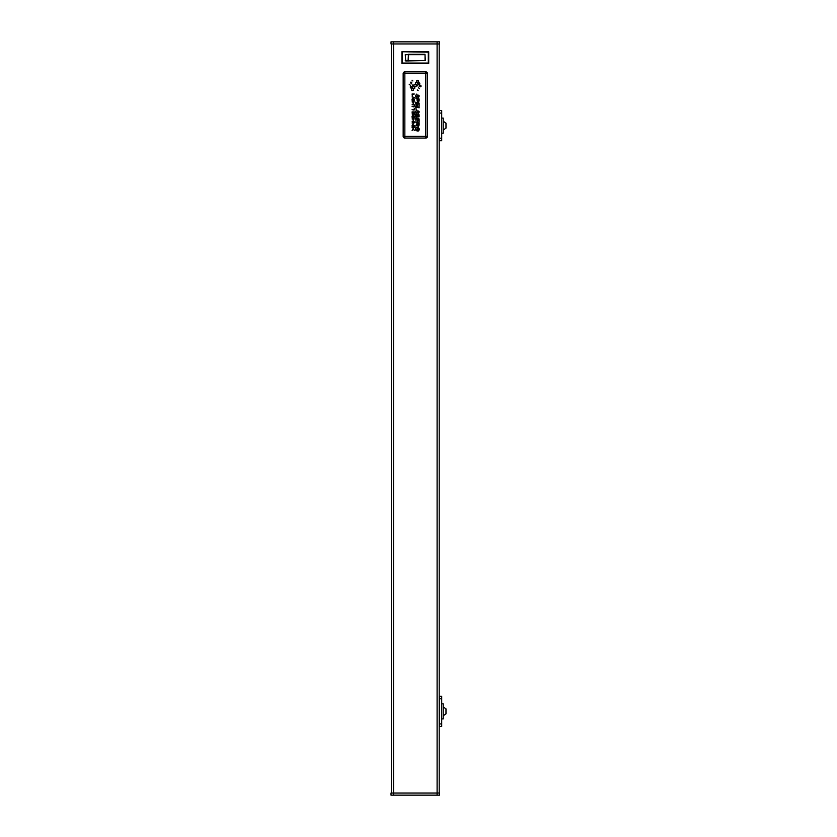 <?xml version="1.0" encoding="UTF-8"?>
<svg xmlns="http://www.w3.org/2000/svg" width="837" height="837" viewBox="0 0 837 837"><rect width="100%" height="100%" fill="white"/><g stroke="black" fill="none" stroke-linecap="round" stroke-linejoin="round"><path stroke-width="1.26" d="M441.706 698.79L441.706 726.443L439.613 726.443L439.613 696.269L441.706 696.269L441.706 698.79L439.613 698.79M439.613 726.443L441.706 726.443M443.223 706.962L445.985 708.845L445.985 713.867L443.223 715.761M441.706 703.812L443.223 703.812L443.223 718.899L441.706 718.899M441.706 113.079L441.706 140.731L439.613 140.731L439.613 110.557L441.706 110.557L441.706 113.079L439.613 113.079M441.706 110.557L439.613 110.557M443.223 121.239L445.985 123.133L445.985 128.155L443.223 130.038M441.706 118.101L443.223 118.101L443.223 133.188L441.706 133.188M439.613 43.942L437.102 43.942L437.102 41.85L439.613 41.85L439.613 43.942M393.526 41.85L393.526 43.942L437.102 43.942L437.102 793.057L393.526 793.057L393.526 795.15L391.015 795.15L391.015 793.057L393.526 793.057L393.526 43.942L391.015 43.942L391.015 41.85L437.102 41.85M405.265 54.677L408.55 54.677L405.265 54.677L405.746 60.965L425.374 60.546L424.955 54.259L408.456 54.259L408.09 60.546L425.05 60.546L425.05 54.677L408.55 54.677L408.456 60.965L405.265 60.546M401.906 51.748L428.722 51.748L428.722 63.476L401.906 63.476L401.906 51.748L428.303 52.166L428.303 63.057L402.325 63.057L402.325 52.166M391.434 701.636L391.434 462.495M391.434 704.984L391.434 701.804M391.434 374.505L391.434 135.364M391.434 135.196L391.434 132.016M437.102 795.15L437.102 793.057L439.613 793.057L439.613 795.15L393.526 795.15M418.427 87.728L419.546 88.649M414.325 97.437L412.086 96.946L414.325 97.437M413.645 100.806L413.227 98.599L412.798 101.35C411.626 100.021 411.773 98.933 413.227 98.086C414.608 98.902 414.765 99.969 413.719 101.298L413.645 100.806M412.798 101.35C411.626 100.021 411.773 98.933 413.227 98.086C414.608 98.902 414.765 99.969 413.719 101.298M413.227 98.599L412.871 100.869M413.143 102.376L412.086 101.884L414.325 101.884L413.405 102.376L413.405 104.301L414.325 104.782L412.086 104.782L413.143 104.301L413.143 102.376M414.064 106.948L412.086 106.456L414.064 106.456L414.325 105.242L414.064 106.948M414.064 110.128L412.086 109.647L414.064 109.647L414.325 108.423L414.064 110.128M412.359 114.659L412.086 111.896L414.325 111.896L414.325 114.575L414.064 112.388L413.384 112.388L413.384 114.428L413.112 112.388L412.359 112.388L412.359 114.659M413.645 117.839L413.227 115.621L412.798 118.383C411.626 117.054 411.773 115.966 413.227 115.119C414.608 115.935 414.765 117.002 413.719 118.32L413.645 117.839M412.798 118.383C411.626 117.054 411.773 115.966 413.227 115.119C414.608 115.935 414.765 117.002 413.719 118.32M413.227 115.621L412.871 117.891M413.143 119.409L412.086 118.917L414.325 118.917L413.405 119.409L413.405 121.323L414.325 121.815L412.086 121.815L413.143 121.323L413.143 119.409M413.855 123.008L412.086 123.008L414.325 122.537L412.568 124.985L414.325 125.456L412.086 125.456L413.855 123.008M414.325 126.753L412.086 126.272L414.325 126.753M412.861 128.019L412.086 127.527L414.325 127.527L413.216 128.019L414.325 130.52L413.426 128.971L412.086 130.582L413.227 128.626L412.861 128.019M417.067 99.028L415.654 98.034L419.128 98.986L419.128 100.869C418.228 102.606 417.537 102.365 417.067 100.158L417.067 99.028M418.751 100.639L418.751 99.488L417.454 99.132L417.454 100.126C417.768 101.695 418.207 101.873 418.751 100.639C418.207 101.873 417.768 101.695 417.454 100.126M419.128 100.869C418.228 102.606 417.537 102.365 417.067 100.158M416.041 105.734L415.654 102.177L419.128 103.118L419.128 106.383L418.73 103.621L417.653 103.328L417.255 105.807L417.255 103.213L416.041 102.888L416.041 105.734M416.041 109.323L415.654 106.268L419.128 107.209L419.128 107.816L416.041 106.979L416.041 109.323M418.102 113.121L418.343 113.089C419.065 111.75 418.908 111.206 417.862 111.457L417.318 112.89C415.225 112.807 415.047 111.823 416.774 109.919L416.7 110.505C414.681 111.876 417.433 113.937 417.59 110.934C419.515 110.976 419.703 111.907 418.144 113.706L418.343 113.089C419.065 111.75 418.908 111.206 417.862 111.457L417.318 112.89C415.225 112.807 415.047 111.823 416.774 109.919M416.7 110.505C414.681 111.876 417.433 113.937 417.59 110.934C419.515 110.976 419.703 111.907 418.144 113.706M417.464 116.898C416.554 117.912 415.947 117.64 415.654 116.061L415.654 113.863L419.128 114.815L419.107 116.782L417.464 116.898C416.554 117.912 415.947 117.64 415.654 116.061M418.73 116.27L418.73 115.307L417.642 115.014L417.642 115.924C417.925 117.306 418.28 117.421 418.73 116.27C418.28 117.421 417.925 117.306 417.642 115.924M417.244 116.05L417.244 114.91L416.041 114.575L416.041 115.611C416.324 117.138 416.721 117.285 417.244 116.05C416.721 117.285 416.324 117.138 416.041 115.611M416.041 121.564L415.654 117.996L419.128 118.948L419.128 122.212L418.73 119.45L417.653 119.147L417.653 121.742L417.255 119.042L416.041 118.708L416.041 121.564M417.192 123.165L415.654 122.139L419.128 123.081L419.128 124.975C418.584 126.816 417.945 126.805 417.213 124.922L415.654 126.094L417.192 123.165M418.751 125.058L418.751 123.583L417.579 123.259L417.59 124.849C417.977 126.042 418.364 126.105 418.751 125.058C418.364 126.105 417.977 126.042 417.59 124.849L417.579 124.096M416.303 125.1L417.192 123.866M419.128 124.975C418.584 126.816 417.945 126.805 417.213 124.922L416.303 125.759M416.271 130.059L417.025 130.258L417.422 128.992L417.422 130.98L415.999 130.593C413.237 124.88 422.403 127.674 418.113 131.137L418.061 130.541C421.126 128.071 414.263 125.989 416.271 130.059C414.263 125.989 421.126 128.071 418.061 130.541M404.846 71.856L425.792 71.856A1.674 1.674 0 0 1 427.466 73.53L427.466 136.379A1.674 1.674 0 0 1 425.792 138.053L404.846 138.053A1.674 1.674 0 0 1 403.162 136.379L403.162 73.53A1.674 1.674 0 0 1 404.846 71.856L404.846 73.53L425.792 73.53L425.792 71.856M416.7 94.675C414.681 96.046 417.433 98.107 417.59 95.104C419.515 95.156 419.703 96.077 418.144 97.877L418.343 97.259C419.065 95.92 418.908 95.376 417.862 95.627L417.318 97.061C415.225 96.987 415.047 95.993 416.774 94.089L416.7 94.675C414.681 96.046 417.433 98.107 417.59 95.104C419.515 95.156 419.703 96.077 418.144 97.877M418.102 97.291L418.343 97.259C419.065 95.92 418.908 95.376 417.862 95.627L417.318 97.061C415.225 96.987 415.047 95.993 416.774 94.089M412.359 96.328L412.086 94.016L414.325 94.016L412.359 94.508L412.359 96.328M419.672 85.541A0.816 0.732 38.4 0 1 420.948 86.556A0.816 0.732 38.4 0 1 419.672 85.541M411.658 88.837C413.091 88.45 413.645 88.984 413.311 90.427C411.867 90.814 411.323 90.281 411.658 88.837M412.767 86.766C414.399 86.242 415.047 86.818 414.692 88.502C413.049 89.025 412.411 88.44 412.767 86.766M410.381 86.567C411.647 86.096 412.17 86.525 411.93 87.864C410.664 88.335 410.151 87.906 410.381 86.567M409.188 84.234L410.486 85.353L409.188 84.234M412.118 84.83L412.756 85.416L412.118 84.83M410.632 82.246A0.701 0.607 39.8 0 1 411.699 83.135A0.701 0.607 39.8 0 1 410.632 82.246M412.013 80.195L412.882 80.969L412.013 80.195M413.959 84.621C415.654 83.846 416.407 84.391 416.23 86.242C414.535 87.017 413.781 86.473 413.959 84.621M415.497 82.392C417.108 81.859 417.736 82.424 417.381 84.087C415.769 84.621 415.142 84.056 415.497 82.392M416.826 80.457C418.291 79.986 418.856 80.498 418.521 81.995C417.056 82.476 416.491 81.963 416.826 80.457M418.207 83.009C419.442 82.57 419.954 82.999 419.745 84.286C418.51 84.725 417.998 84.307 418.207 83.009M417.36 85.479L418.04 86.044L417.36 85.479M417.244 89.936L418.134 90.626L417.244 89.936M391.434 43.942L391.434 793.057M439.195 43.942L439.195 793.057M441.706 723.921L439.613 723.921M441.706 138.21L439.613 138.21M403.162 136.379L404.846 136.379L404.846 73.53L403.162 73.53M425.792 138.053L425.792 136.379L404.846 136.379L404.846 138.053M427.466 136.379L425.792 136.379L425.792 73.53L427.466 73.53"/></g></svg>
